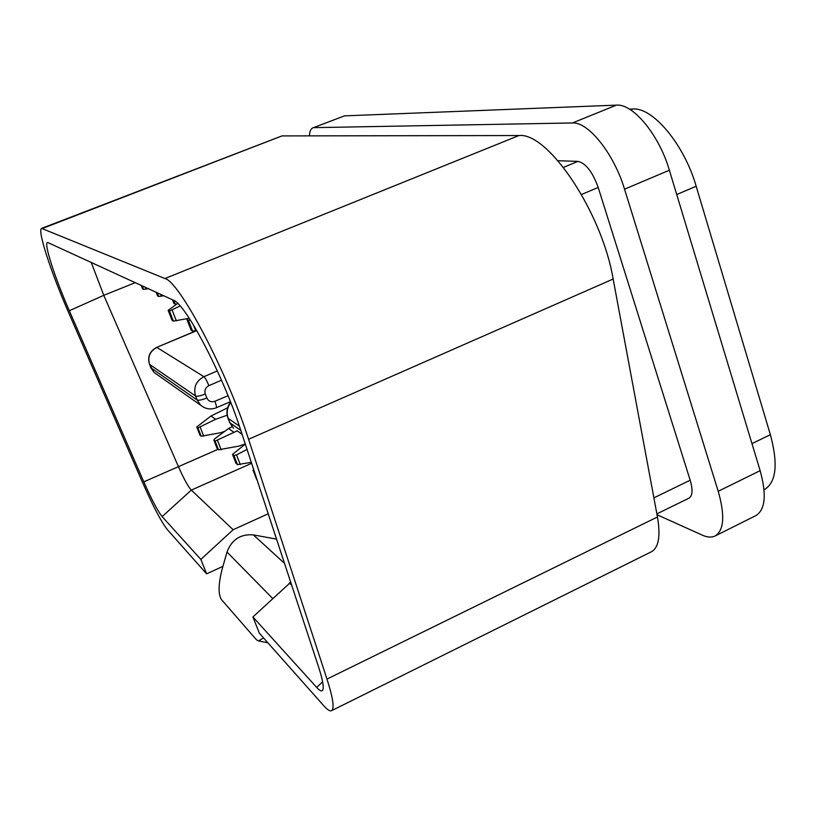 <?xml version="1.0" encoding="UTF-8"?>
<svg xmlns="http://www.w3.org/2000/svg" width="816" height="816" viewBox="0 0 816 816"><rect width="100%" height="100%" fill="white"/><g stroke="black" fill="none" stroke-linecap="round" stroke-linejoin="round"><path stroke-width="1.22" d="M41.616 228.388L281.989 135.915L518.935 135.548C547.822 131.968 601.933 212.007 613.153 279.021L657.451 516.977L326.981 679.075L248.574 439.273C227.032 371.555 179.336 281.234 164.934 278.542L41.616 228.388C37.057 229.755 51.071 272.575 68.687 312.742L142.514 482.368C153.071 506.277 161.364 522.046 167.402 529.686L206.632 573.852L200.848 559.409L162.129 516.61C157.733 511.132 151.633 499.545 143.81 481.848L69.329 310.743C54.784 277.573 43.462 242.627 47.573 242.434L173.329 300.166C185.354 303.409 223.166 375.35 240.496 429.461L318.668 667.284C322.993 680.717 324.238 688.469 322.402 690.54C321.331 691.478 319.423 690.438 316.7 687.439L252.919 616.947L290.72 582.267M651.107 551.932L651.545 551.708C658.706 547.495 660.674 535.918 657.451 516.977M252.919 616.947L259.345 633.196L323.86 705.83C327.451 709.869 330.041 711.47 331.633 710.644C334.57 708.492 333.02 697.966 326.981 679.075M222.931 566.345L206.632 573.852M344.515 115.862L312.793 127.908L344.515 115.862L616.396 105.131C632.981 103.448 659.104 134.834 669.375 170.218L760.145 470.669C766.714 494.537 765.347 509.49 756.034 515.518L755.585 515.743M756.034 515.518L715.316 535.877C711.776 537.683 707.431 537.438 702.28 535.133L657.033 514.743M312.793 127.908C310.794 128.806 309.652 131.458 309.386 135.874M314.078 127.643L572.444 122.961C588.224 121.655 613.907 153.592 624.546 189.179L718.213 491.263C725.036 515.243 724.078 530.114 715.316 535.877M656.88 513.886L689.102 498.097C692.6 495.761 692.957 489.804 690.173 480.216L653.891 497.862M558.001 160.732L577.973 161.384C585.776 163.159 592.518 171.85 598.199 187.456L690.173 480.216M291.689 585.205L289.292 582.94M268.209 513.774L233.131 529.727L191.311 490.1C188.098 486.581 183.814 478.778 178.439 466.681L103.795 295.321L91.188 262.324M233.131 529.727L200.848 559.409M253.531 469.118L253.052 470.159L256.693 479.482M254.164 471.036L253.133 470.251M251.297 462.325L237.466 464.62L233.937 455.522L232.509 454.4L245.31 444.088M233.937 455.522L236.518 454.889L247.064 449.432M237.466 464.62L236.018 463.325M245.239 443.894L239.027 446.087L218.515 449.789L215.118 441.079L237.232 430.848M233.631 432.123L228.562 428.522L232.07 426.656M215.118 441.079L213.823 440.069L215.026 438.539L228.562 428.522M218.515 449.789L217.189 448.616M224.869 431.256L220.81 432.694L201.205 436.244L197.931 427.89L215.608 419.302L210.967 416.007L196.748 426.972L199.991 435.173M201.205 436.244L200.063 435.356M197.931 427.89L196.799 427.023M227.593 407.827L210.967 416.007M215.608 419.302L227.164 415.211M188.017 318.495L173.39 321.096L169.463 311.008L168.167 310.345L177.684 303.419M169.463 311.008L180.091 305.959M173.39 321.096L172.084 320.29M149.44 364.038L149.471 364.293C147.319 356.786 149.716 351.145 156.652 347.392L196.809 330.643L192.576 331.061L188.476 320.453L187.027 319.709L188.945 317.842M188.476 320.453L190.352 320.005M192.576 331.061L191.128 330.164M148.43 288.701L143.616 289.394L142.586 288.833M163.751 295.749L158.702 296.483L157.57 295.851M176.419 304.266L174.002 303.552M751.975 443.608L770.375 434.683C778.209 463.763 776.332 481.991 764.755 489.396L764.204 489.661M770.375 434.683L696.17 186.221C684.196 144.391 652.78 107.09 632.859 109.028L629.442 109.15M263.507 637.888L258.55 640.948L256.428 639.754L221.258 599.362C218.127 593.844 218.423 583.777 222.136 569.16L226.991 552.034C231.805 539.539 240.618 533.827 253.419 534.908L276.542 539.131M42.534 228.429L281.989 135.915M164.934 278.542L518.935 135.548M248.574 439.273L613.153 279.021M616.396 105.131L572.444 122.961M669.375 170.218L624.546 189.179M760.145 470.669L718.213 491.263M598.199 187.456L581.502 194.473M577.973 161.384L563.479 167.372M162.129 516.61L191.311 490.1L251.624 463.304M316.7 687.439L322.616 681.788M69.329 310.743L103.795 295.321L135.293 282.642M143.81 481.848L217.943 449.341M150.827 367.72L149.583 364.405C147.451 356.878 149.889 351.227 156.886 347.432L203.888 376.696L217.331 370.913M156.866 374.411L154.04 372.422L150.868 367.802L197.125 400.003L195.575 396.025C193.198 387.488 195.973 381.052 203.888 376.696C205.234 377.89 206.897 380.878 208.865 385.662L221.493 380.205M228.031 395.699L214.914 401.278C211.252 402.431 208.559 401.329 206.846 397.973L205.285 393.975C204.275 390.303 205.459 387.539 208.865 385.662M203.572 407.245L154.04 372.422L149.583 364.405L195.575 396.025C197.186 396.607 200.43 395.923 205.285 393.975M230.755 402.533C227.123 407.531 226.287 412.845 228.235 418.486L229.898 422.79L240.802 430.369M230.591 402.125C226.838 407.215 225.981 412.6 228.031 418.271L239.404 426.156M230.438 401.727L216.291 407.755C210.599 409.958 205.357 409.071 200.563 405.103L197.125 400.003C198.747 400.605 201.98 399.922 206.846 397.973M228.031 418.271L229.694 422.576L233.59 428.298L229.622 422.402M242.077 434.255L237.017 430.695M216.291 407.755C216.77 407.225 216.311 405.062 214.914 401.278M232.58 454.481L236.099 463.549M240.281 464.59L236.518 454.889M213.884 440.13L217.27 448.82M221.177 449.749L217.556 440.467M203.725 436.183L200.246 427.288M168.229 310.396L172.135 320.443M176.348 320.861L172.166 310.111M195.728 330.837L193.474 325.003M187.099 319.77L191.189 330.347M141.239 285.386L142.627 288.935M143.616 289.394L142.219 285.835M146.135 289.16L145.411 287.303M156.162 292.261L157.61 295.973L156.121 292.24M158.702 296.483L157.243 292.75M161.354 296.239L160.599 294.301M172.543 299.798L174.053 303.685M175.246 304.246L173.737 300.37M630.676 109.925L632.859 109.028M676.729 194.545L696.17 186.221M226.991 552.034L272.677 598.475M253.419 534.908L284.509 563.377M651.545 551.708L331.633 710.644M156.652 347.392L196.238 330.735M253.062 470.169L256.724 479.655M232.519 454.41L236.038 463.478M213.823 440.069L217.209 448.749M196.748 426.962L200.012 435.295M168.167 310.355L172.084 320.402M187.037 319.719L191.128 330.286M141.199 285.365L142.586 288.905M172.492 299.778L173.992 303.644M764.041 489.743L764.755 489.396M258.55 640.948L267.842 642.763"/></g></svg>
